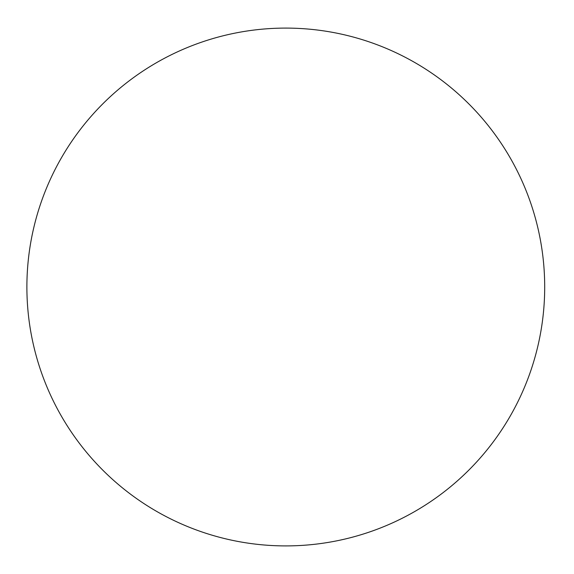 <?xml version="1.0" encoding="UTF-8"?>
<svg xmlns="http://www.w3.org/2000/svg" width="574" height="574" viewBox="0 0 574 574"><rect width="100%" height="100%" fill="white"/><g stroke="black" fill="none" stroke-linecap="round" stroke-linejoin="round"><path stroke-width="0.86" d="M544.697 287A258.903 258.903 0 0 0 156.343 62.781A258.903 258.903 0 0 0 156.343 511.219A258.903 258.903 0 0 0 544.697 287"/></g></svg>
